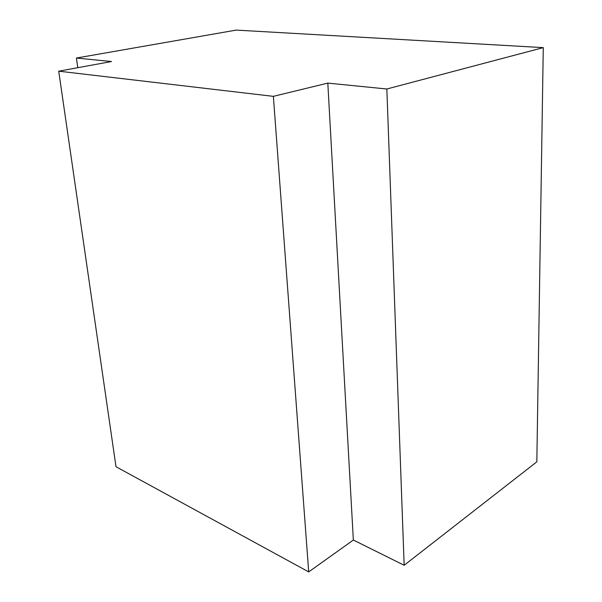 <?xml version="1.0" encoding="UTF-8"?>
<svg xmlns="http://www.w3.org/2000/svg" width="602" height="602" viewBox="0 0 602 602"><rect width="100%" height="100%" fill="white"/><g stroke="black" fill="none" stroke-linecap="round" stroke-linejoin="round"><path stroke-width="0.9" d="M273.368 96.35L58.725 71.179L111.513 61.532L76.431 58.033L236.195 30.1L543.275 47.626L536.833 461.824L404.16 565.263L353.351 540.032L308.706 571.9L273.368 96.35L327.812 83.114L386.845 88.998L543.275 47.626M77.771 67.702L76.431 58.033M386.845 88.998L404.16 565.263M327.812 83.114L353.351 540.032M58.725 71.179L115.99 466.723L308.706 571.9"/></g></svg>
